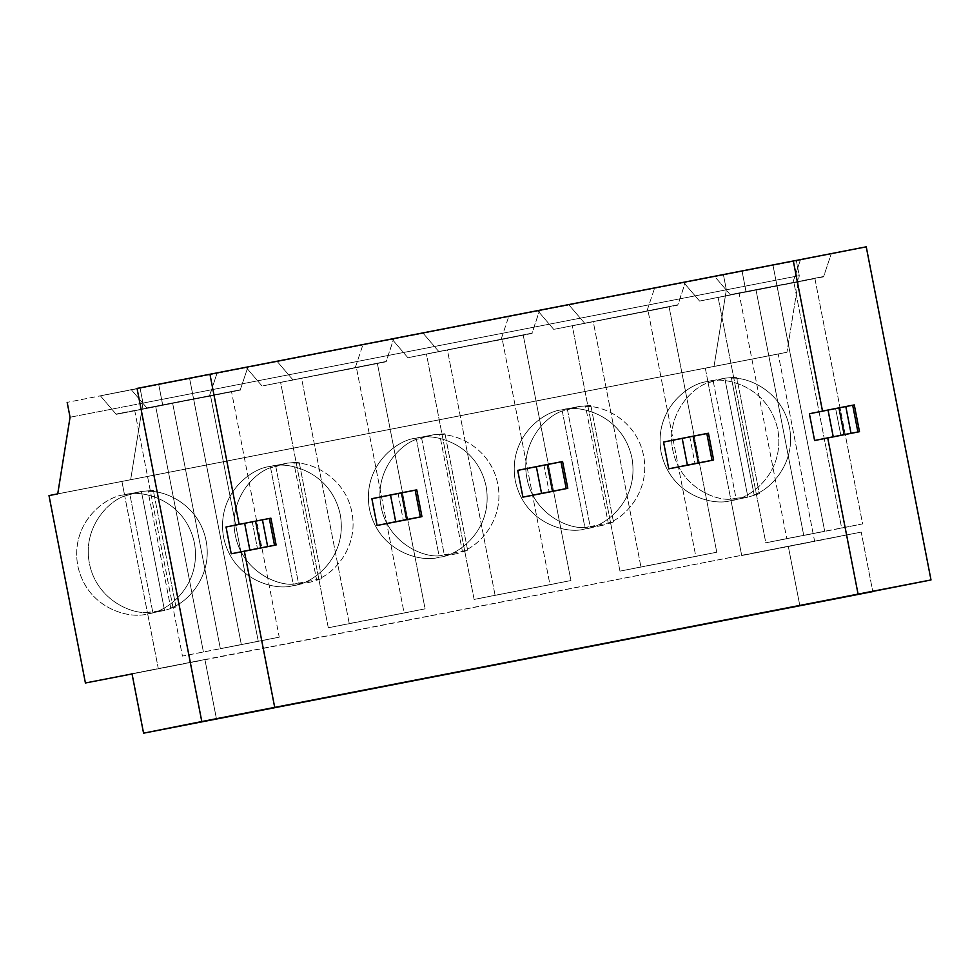 <?xml version="1.0" encoding="UTF-8"?>
<svg xmlns="http://www.w3.org/2000/svg" width="980" height="980" viewBox="0 0 980 980"><rect width="100%" height="100%" fill="white"/><g stroke="black" fill="none" stroke-linecap="round" stroke-linejoin="round"><path stroke-width="0.73" stroke-dasharray="4.9 3.68" d="M142.982 403.086L70.058 417.235L142.982 403.086L140.091 388.215L142.982 403.086L130.659 479.698L142.982 403.086L140.091 388.215L158.723 384.491L162.704 405.316L172.664 403.331L220.365 648.723L241.325 644.534L189.581 378.329L209.953 374.262L67.167 402.363L158.723 384.491L100.389 395.81L116.216 414.344L193.685 399.13L147.074 408.182L131.246 389.648L189.581 378.329L193.562 398.848L147.074 408.182L193.685 399.13L162.704 405.316L116.154 414.356L162.704 405.316L116.106 414.062L162.704 405.01L116.154 414.05L162.704 405.01L158.723 384.491L247.916 366.998L189.581 378.329L209.953 374.262L189.581 378.329L193.624 398.836L147.025 407.888L193.624 398.836L241.325 644.534L220.365 648.723L182.439 656.086L241.325 644.534L182.439 656.086L134.75 410.694L155.71 406.504L203.399 651.896L155.71 406.504L193.624 399.142L241.325 644.534L220.365 648.723L172.664 403.331L134.75 410.694L182.439 656.086L220.365 648.723L172.664 403.331L162.704 405.316L158.723 384.491L140.091 388.215L723.461 274.939L726.352 289.811L714.028 366.422L705.294 368.174L707.891 381.563L724.771 378.182L747.899 497.166L731.019 500.535L741.713 555.562L788.288 546.252L799.852 605.738L788.288 546.252L861.212 532.103L814.637 541.401L778.206 354.013L786.94 352.273L799.264 275.65L796.373 260.778L866.247 246.825L723.461 274.939L796.373 260.778L799.264 275.65L726.352 289.811L723.461 274.939L140.091 388.215L142.982 403.086L799.264 275.65L786.94 352.273L705.294 368.174L786.94 352.273L714.028 366.422L726.352 289.811L142.982 403.086L130.659 479.698L57.734 493.859L130.659 479.698L121.924 481.45L130.659 479.698L142.982 403.086M239.145 524.398L262.444 519.817L226.025 527.007L252.277 521.911L257.483 548.678L252.277 521.911L239.145 524.398M724.477 378.243L707.891 381.563C690.361 382.482 653.354 408.182 661.12 452.368C670.467 496.248 714.42 506.231 731.019 500.535L741.713 555.562L731.019 500.535C714.42 506.231 670.467 496.248 661.12 452.368C653.354 408.182 690.361 382.482 707.891 381.563L705.294 368.174L49 495.598L714.028 366.422L130.659 479.698L714.028 366.422L726.352 289.811L723.461 274.939L742.093 271.215L746.074 292.052L756.033 290.055L803.735 535.448L824.695 531.258L776.993 285.572L730.382 294.613L776.932 285.572L772.951 265.053L793.322 260.986L714.604 276.385L772.951 265.053L776.932 285.572L730.382 294.613L777.054 285.866L730.443 294.919L714.604 276.385L683.746 282.546L742.093 271.215L683.746 282.546L699.585 301.081L746.074 291.746L699.524 301.093L823.715 276.495L718.12 297.43L756.033 290.055L803.735 535.448L841.649 528.085L803.735 535.448L862.608 523.896L841.649 528.085L793.947 282.693L841.649 528.085L862.608 523.896L814.907 278.516L746.074 292.052L814.907 278.516L776.993 285.878L814.907 278.516L862.608 523.896L824.695 531.258L776.993 285.878L823.715 276.495L746.074 292.052L742.093 271.215L746.074 291.746L792.795 282.669L746.074 292.052L792.795 282.975L800.427 259.896L792.685 283L823.543 276.838L831.285 253.722L742.093 271.215L831.285 253.722L772.951 265.053L831.285 253.722L823.653 276.507L776.932 285.572L772.951 265.053L793.322 260.986L772.951 265.053L824.695 531.258L803.735 535.448L756.033 290.055L746.074 292.052L742.093 271.215L723.461 274.939L726.352 289.811L714.028 366.422L705.294 368.174L707.891 381.563L724.771 378.182L708.099 382.702C690.716 388.313 665.861 415.336 672.758 450.041C679.373 484.806 712.534 500.572 730.761 499.273L747.899 497.166L724.771 378.182L736.678 377.116L759.341 493.687L748.242 497.093L731.019 500.535C748.548 499.604 785.556 473.904 777.789 429.718C768.442 385.838 724.49 375.855 707.891 381.563C724.49 375.855 768.442 385.838 777.789 429.718C785.556 473.904 748.548 499.604 731.019 500.535L747.899 497.166L759.341 493.687L754.098 494.741C771.493 489.13 796.336 462.095 789.439 427.39C782.836 392.625 749.663 376.871 731.435 378.17L736.678 377.116L724.771 378.182L707.891 381.563L705.294 368.174L778.206 354.013L814.637 541.401L741.713 555.562L861.212 532.103L872.776 591.589L861.212 532.103L788.288 546.252L204.918 659.528L216.482 719.014L204.918 659.528L158.344 668.826L147.649 613.799L164.53 610.43L141.402 491.458L124.521 494.827L121.924 481.45L124.521 494.827C106.992 495.745 69.984 521.458 77.751 565.644C87.097 609.523 131.051 619.507 147.649 613.799L158.344 668.826L132.055 673.934L204.918 659.528L132.006 673.689L204.918 659.528L216.482 719.014L204.918 659.528L158.344 668.826L147.649 613.799C131.051 619.507 87.097 609.523 77.751 565.644C69.984 521.458 106.992 495.745 124.521 494.827L141.071 491.519M124.73 495.966C107.347 501.589 82.492 528.612 89.388 563.316C96.003 598.082 129.164 613.848 147.392 612.537L164.53 610.43L147.649 613.799C165.179 612.88 202.186 587.179 194.42 542.994C185.073 499.114 141.12 489.13 124.521 494.827L121.924 481.45L130.659 479.698L121.924 481.45L124.521 494.827L141.402 491.458L124.73 495.966L141.402 491.458L164.53 610.43L152.635 611.496L129.972 494.925L152.635 611.496L147.392 612.537L124.73 495.966L147.392 612.537C129.164 613.848 96.003 598.082 89.388 563.316C82.492 528.612 107.347 501.589 124.73 495.966M141.108 491.519L124.521 494.827C141.12 489.13 185.073 499.114 194.42 542.994C202.186 587.179 165.179 612.88 147.649 613.799L158.344 668.826L788.288 546.252L799.852 605.738L788.288 546.252L741.713 555.562L731.019 500.535L747.899 497.166L731.019 500.535M116.216 414.344L100.389 395.81L131.246 389.648L147.074 408.182L116.216 414.344M845.814 406.541L822.514 411.122L835.646 408.648L840.852 435.414L835.646 408.648L822.526 411.196L845.814 406.541L809.394 413.744L845.814 406.541M854.278 404.924L835.646 408.648L854.278 404.924M731.435 378.17C749.663 376.871 782.836 392.625 789.439 427.39C796.336 462.095 771.493 489.13 754.098 494.741L731.435 378.17L754.098 494.741L759.341 493.687L736.678 377.116L731.435 378.17M537.91 310.868L685.437 282.044L537.91 310.868L553.749 329.39L646.947 310.991L654.579 288.206L537.91 310.868L685.437 282.044L654.579 288.206L646.837 311.322L677.695 305.16L685.437 282.044L677.927 305.111L646.837 311.322L553.688 329.402L677.866 304.817L584.607 323.229L568.768 304.694L584.656 323.216L553.749 329.39L537.91 310.868M392.061 339.178L539.6 310.366L392.061 339.178L407.901 357.712L501.111 339.301L508.743 316.528L392.061 339.178L539.6 310.366L508.743 316.528L501.001 339.631L531.858 333.47L539.6 310.366L532.079 333.433L501.111 339.619L407.839 357.724L532.03 333.127L438.758 351.551L422.931 333.016L438.82 351.538L407.901 357.712L392.061 339.178M246.225 367.5L393.752 338.676L246.225 367.5L262.064 386.034L355.262 367.623L362.894 344.85L246.225 367.5L393.752 338.676L362.894 344.85L355.152 367.953L386.01 361.791L393.752 338.676L386.243 361.743L355.152 367.953L262.003 386.047L386.181 361.449L292.922 379.873L277.083 361.338L292.971 379.86L262.064 386.034L246.225 367.5M562.055 409.873C544.525 410.791 507.518 436.504 515.272 480.69C524.631 524.57 568.572 534.553 585.17 528.845C602.7 527.926 639.707 502.226 631.953 458.04C622.594 414.16 578.653 404.177 562.055 409.873C578.653 404.177 622.594 414.16 631.953 458.04C639.707 502.226 602.7 527.926 585.17 528.845C568.572 534.553 524.631 524.57 515.272 480.69C507.518 436.504 544.525 410.791 562.055 409.873L578.935 406.504L561.748 409.934L578.935 406.504L562.263 411.012C544.868 416.635 520.025 443.658 526.922 478.363C533.524 513.128 566.685 528.894 584.925 527.583L602.369 525.415L613.492 522.009L608.249 523.063C625.644 517.44 650.487 490.416 643.591 455.712C636.988 420.947 603.827 405.181 585.599 406.492L590.83 405.438L578.935 406.504L590.83 405.438L613.492 522.009L590.156 526.542L567.506 409.971L578.935 406.504M416.206 438.195C398.676 439.113 361.669 464.826 369.435 509.012C378.782 552.879 422.735 562.875 439.334 557.167C456.864 556.248 493.871 530.535 486.105 486.35C476.758 442.482 432.805 432.486 416.206 438.195C432.805 432.486 476.758 442.482 486.105 486.35C493.871 530.535 456.864 556.248 439.334 557.167C422.735 562.875 378.782 552.879 369.435 509.012C361.669 464.826 398.676 439.113 416.206 438.195L433.087 434.826L415.9 438.256L433.087 434.826L416.414 439.334C399.032 444.945 374.176 471.98 381.073 506.685C387.688 541.45 420.849 557.204 439.077 555.905L456.521 553.737L467.656 550.331L462.413 551.373C479.808 545.762 504.651 518.739 497.754 484.022C491.152 449.269 457.979 433.503 439.751 434.802L444.994 433.76L433.087 434.826L444.994 433.76L467.656 550.331L444.32 554.864L421.657 438.293L433.087 434.826M270.37 466.505C252.84 467.435 215.833 493.136 223.587 537.322C232.946 581.201 276.887 591.185 293.486 585.489C311.015 584.558 348.023 558.857 340.268 514.672C330.909 470.792 286.969 460.808 270.37 466.505C286.969 460.808 330.909 470.792 340.268 514.672C348.023 558.857 311.015 584.558 293.486 585.489C276.887 591.185 232.946 581.201 223.587 537.322C215.833 493.136 252.84 467.435 270.37 466.505L287.25 463.136L270.064 466.566L287.25 463.136L270.578 467.656C253.183 473.267 228.34 500.29 235.237 534.994C241.84 569.76 275 585.526 293.24 584.227L310.685 582.059L321.808 578.641L316.565 579.695C333.96 574.084 358.803 547.048 351.906 512.344C345.303 477.579 312.142 461.813 293.914 463.124L299.145 462.07L287.25 463.136L299.145 462.07L321.808 578.641L298.471 583.173L275.821 466.603L287.25 463.136M602.369 525.415L585.17 528.845M613.492 522.009L590.83 405.438L585.599 406.492L608.249 523.063L613.492 522.009M585.599 406.492C603.827 405.181 636.988 420.947 643.591 455.712C650.487 490.416 625.644 517.44 608.249 523.063L585.599 406.492M747.899 497.166L724.771 378.182L747.899 497.166L736.005 498.22L713.342 381.649L724.441 378.255M713.342 381.649L736.005 498.22L730.761 499.273L708.099 382.702L713.342 381.649M708.099 382.702L730.761 499.273C712.534 500.572 679.373 484.806 672.758 450.041C665.861 415.336 690.716 388.313 708.099 382.702M663.558 442.054L689.81 436.958L695.004 463.736L689.81 436.958L663.558 442.054M517.71 470.376L543.961 465.28L549.168 492.046L543.961 465.28L517.71 470.376M371.873 498.698L398.125 493.602L403.319 520.368L398.125 493.602L371.873 498.698M708.442 433.234L689.81 436.958L708.442 433.234M669.071 306.826L572.271 325.74L669.071 306.826L572.271 325.74L619.973 571.132L716.772 552.218L619.973 571.132L695.812 556.407L648.111 311.015L695.812 556.407L716.772 552.218L669.071 306.826L716.772 552.218L640.932 566.942L593.231 321.55L669.071 306.826M699.585 301.081L683.746 282.546L714.604 276.385L730.443 294.919L699.585 301.081M724.771 378.182L707.891 381.563M786.769 538.62L824.695 531.258L765.809 542.81L786.769 538.62L765.809 542.81L718.12 297.43L739.079 293.24L786.769 538.62L739.079 293.24L776.993 285.878L824.695 531.258L786.769 538.62M803.735 535.448L756.033 290.055L718.12 297.43L765.809 542.81L803.735 535.448M456.521 553.737L439.334 557.167M467.656 550.331L444.994 433.76L439.751 434.802L462.413 551.373L467.656 550.331M439.751 434.802C457.979 433.503 491.152 449.269 497.754 484.022C504.651 518.739 479.808 545.762 462.413 551.373L439.751 434.802M567.506 409.971L590.156 526.542L584.925 527.583L562.263 411.012L567.506 409.971M562.263 411.012L584.925 527.583C566.685 528.894 533.524 513.128 526.922 478.363C520.025 443.658 544.868 416.635 562.263 411.012M562.594 461.555L543.961 465.28L562.594 461.555M523.234 335.148L426.435 354.062L523.234 335.148L426.435 354.062L474.124 599.442L570.923 580.54L474.124 599.442L549.964 584.717L502.262 339.337L549.964 584.717L570.923 580.54L523.234 335.148L570.923 580.54L495.084 595.264L447.395 349.872L523.234 335.148M572.271 325.74L593.231 321.55L640.932 566.942L619.973 571.132L572.271 325.74M310.685 582.059L293.486 585.489M321.808 578.641L299.145 462.07L293.914 463.124L316.565 579.695L321.808 578.641M293.914 463.124C312.142 461.813 345.303 477.579 351.906 512.344C358.803 547.048 333.96 574.084 316.565 579.695L293.914 463.124M421.657 438.293L444.32 554.864L439.077 555.905L416.414 439.334L421.657 438.293M416.414 439.334L439.077 555.905C420.849 557.204 387.688 541.45 381.073 506.685C374.176 471.98 399.032 444.945 416.414 439.334M416.757 489.877L398.125 493.602L416.757 489.877M377.386 363.47L280.586 382.372L377.386 363.47L280.586 382.372L328.288 627.764L425.087 608.85L328.288 627.764L404.127 613.039L356.426 367.647L404.127 613.039L425.087 608.85L377.386 363.47L425.087 608.85L349.248 623.574L301.546 378.194L377.386 363.47M426.435 354.062L447.395 349.872L495.084 595.264L474.124 599.442L426.435 354.062M164.53 610.43L141.402 491.458L153.309 490.392L175.971 606.963L164.53 610.43L175.971 606.963L170.728 608.017C188.123 602.394 212.966 575.37 206.07 540.666C199.467 505.901 166.294 490.135 148.066 491.433L153.309 490.392L141.402 491.458L164.53 610.43L147.649 613.799L164.873 610.369M262.444 519.817L239.157 524.459L262.444 519.817M164.836 610.369L147.649 613.799M141.402 491.458L124.521 494.827M175.971 606.963L153.309 490.392L148.066 491.433L170.728 608.017L175.971 606.963M148.066 491.433C166.294 490.135 199.467 505.901 206.07 540.666C212.966 575.37 188.123 602.394 170.728 608.017L148.066 491.433M275.821 466.603L298.471 583.173L293.24 584.227L270.578 467.656L275.821 466.603M270.578 467.656L293.24 584.227C275 585.526 241.84 569.76 235.237 534.994C228.34 500.29 253.183 473.267 270.578 467.656M270.909 518.187L252.277 521.911L270.909 518.187M158.723 384.491L162.704 405.01L209.426 395.945L217.058 373.16L158.723 384.491M209.316 396.275L240.174 390.113L247.916 366.998L217.058 373.16L209.487 396.238L162.656 405.022L209.316 396.275M220.365 648.723L279.239 637.172L220.365 648.723L258.279 641.361L210.578 395.969L172.664 403.331L220.365 648.723M231.55 391.78L210.578 395.969L258.279 641.361L279.239 637.172L231.55 391.78L279.239 637.172L241.325 644.534L193.624 399.142L231.55 391.78M193.685 399.13L240.406 390.065L193.685 399.13M193.562 398.848L240.345 389.771L193.562 398.848L189.581 378.329L247.916 366.998L240.284 389.783L193.562 398.848M280.586 382.372L301.546 378.194L349.248 623.574L328.288 627.764L280.586 382.372"/><path stroke-width="1.47" d="M70.058 417.235L67.167 402.363L70.058 417.235L57.734 493.859L49 495.598L85.419 682.986L49 495.598L57.734 493.859L70.058 417.235M209.953 374.262L239.157 524.459L209.953 374.262L137.041 388.411L201.794 721.55L274.706 707.389L143.57 733.175L201.794 721.55L137.041 388.411L866.247 246.825L931 579.952L858.076 594.113L827.72 437.962L851.02 433.307L845.814 406.541L854.278 404.924L845.814 406.541L851.02 433.307L827.72 437.962L859.485 431.69L851.02 433.307L857.892 431.972L852.686 405.205L857.892 431.972L859.485 431.69L854.278 404.924L859.485 431.69L827.72 437.962L858.076 594.113L799.852 605.738L931 579.952L866.247 246.825L793.322 260.986L822.526 411.196L793.322 260.986L209.953 374.262L239.157 524.459L209.953 374.262M262.444 519.817L267.65 546.583L244.351 551.238L274.706 707.389L244.351 551.238L231.231 553.786L226.025 527.007L244.657 523.296L262.444 519.817L255.572 521.152L260.778 547.918L267.65 546.583L262.444 519.817L270.909 518.187L269.316 518.481L274.523 545.248L231.231 553.786L267.65 546.583L262.444 519.817L267.65 546.583L244.351 551.238L274.706 707.389L143.57 733.175L132.006 673.689L143.57 733.175L872.776 591.589L216.482 719.014L858.076 594.113L274.706 707.389L244.351 551.238L276.115 544.966L274.523 545.248L269.316 518.481L262.444 519.817M132.055 673.934L85.419 682.986L132.055 673.934M231.231 553.786L249.863 550.062L244.657 523.296L226.025 527.007L231.231 553.786M244.657 523.296L249.863 550.062L260.778 547.918L255.572 521.152L244.657 523.296M799.852 605.738L858.076 594.113L827.72 437.962L814.601 440.51L809.394 413.744L845.814 406.541L851.02 433.307L844.135 434.642L838.941 407.876L828.027 410.02L833.233 436.786L844.135 434.642L814.601 440.51L851.02 433.307L827.72 437.962L858.076 594.113L799.852 605.738M822.526 411.196L793.322 260.986L822.526 411.196M257.483 548.678L276.115 544.966L270.909 518.187L276.115 544.966L257.483 548.678M695.004 463.736L668.752 468.832L663.558 442.054L708.442 433.234L706.837 433.528L712.043 460.294L668.752 468.832L713.636 460.012L712.043 460.294L713.636 460.012L708.442 433.234L713.636 460.012L695.004 463.736M549.168 492.046L522.916 497.142L517.71 470.376L562.594 461.555L561.001 461.837L566.207 488.616L522.916 497.142L567.8 488.322L566.207 488.616L567.8 488.322L562.594 461.555L567.8 488.322L549.168 492.046M403.319 520.368L377.067 525.464L371.873 498.698L416.757 489.877L415.152 490.159L420.359 516.926L377.067 525.464L421.951 516.644L420.359 516.926L421.951 516.644L416.757 489.877L421.951 516.644L403.319 520.368M706.837 433.528L693.093 436.198L698.299 462.964L712.043 460.294L706.837 433.528M814.601 440.51L833.233 436.786L828.027 410.02L809.394 413.744L814.601 440.51M838.941 407.876L844.135 434.642L851.02 433.307L845.814 406.541L838.941 407.876M561.001 461.837L547.257 464.508L552.463 491.274L566.207 488.616L561.001 461.837M682.19 438.342L687.384 465.108L698.299 462.964L693.093 436.198L682.19 438.342L663.558 442.054L668.752 468.832L687.384 465.108L682.19 438.342M415.152 490.159L401.408 492.83L406.614 519.596L420.359 516.926L415.152 490.159M536.342 466.652L541.548 493.43L552.463 491.274L547.257 464.508L536.342 466.652L517.71 470.376L522.916 497.142L541.548 493.43L536.342 466.652M390.505 494.974L395.7 521.74L406.614 519.596L401.408 492.83L390.505 494.974L371.873 498.698L377.067 525.464L395.7 521.74L390.505 494.974"/></g></svg>
